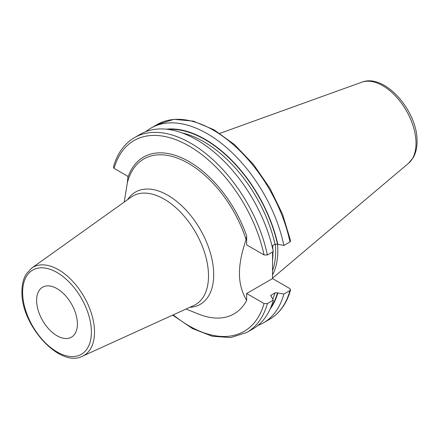 <?xml version="1.0" encoding="UTF-8"?>
<svg xmlns="http://www.w3.org/2000/svg" width="439" height="439" viewBox="0 0 439 439"><rect width="100%" height="100%" fill="white"/><g stroke="black" fill="none" stroke-linecap="round" stroke-linejoin="round"><path stroke-width="0.66" d="M272.52 274.979A80.414 46.424 60 0 0 277.81 250.373A80.414 46.424 -120 0 0 277.574 244.309M275.346 244.079A79.772 46.057 -120 0 1 275.659 251.092A79.772 46.057 60 0 1 272.52 270.709M272.57 251.975L272.52 278.573L246.658 293.499L264.053 303.541A110.14 63.589 60 0 1 173.24 314.862M186.037 309.034L198.593 314.088A89.979 51.95 -120 0 0 246.658 300.435L246.658 293.499M246.658 300.435C241.774 292.083 239.376 283.056 239.469 273.354C239.392 264.097 241.593 252.864 246.076 239.656L246.658 235.952A91.054 52.57 -120 0 0 184.353 159.083A91.054 52.57 -120 0 0 127.892 177.455L127.892 176.33L114.091 168.356L113.399 167.155C117.213 153.535 124.242 143.69 134.482 137.626A112.444 64.923 -120 0 1 267.378 254.977L264.053 254.938L246.658 244.896L246.658 235.952M272.52 245.664L272.531 248.04M290.602 289.817L289.97 290.53A112.444 64.923 60 0 1 269.519 319.345C279.758 313.281 286.788 303.442 290.602 289.817L289.91 288.615L272.52 278.573M289.97 290.53L283.879 294.048L277.497 292.868L275.001 292.835L270.737 295.551L273.305 300.155L267.378 303.579L264.053 303.541M246.076 239.656A89.287 51.55 -120 0 0 183.047 160.515A89.287 51.55 -120 0 0 127.31 182.953L127.892 177.455M127.31 182.953L124.264 202.033M36.618 300.424A28.837 16.649 60 0 1 42.588 287.221A28.837 16.649 60 0 1 64.813 294.948A28.837 16.649 60 0 1 77.401 323.971A28.837 16.649 60 0 1 71.431 337.174A28.837 16.649 60 0 1 49.206 329.448A28.837 16.649 60 0 1 36.618 300.424M289.97 241.933A112.444 64.923 -120 0 0 157.074 124.583L173.965 119.32L193.379 121.137L213.98 129.768L234.47 144.557L253.544 164.51L269.947 188.298L282.584 214.32L290.613 240.841L289.97 241.933L283.879 245.45L277.497 244.265A106.704 61.608 -120 0 0 168.192 129.428M277.816 244.446A107.138 61.855 -120 0 0 166.227 129.198M277.816 293.049A107.138 61.855 60 0 1 270.1 309.116M134.482 137.626L140.409 134.202A112.444 64.923 -120 0 1 273.305 251.552L267.378 254.977M277.497 244.265L275.001 244.232L272.026 245.95M283.879 245.45A112.444 64.923 -120 0 0 150.983 128.1A112.444 64.923 -120 0 0 145.946 131.585M257.891 325.48A112.444 64.923 -120 0 0 263.427 322.863A112.444 64.923 -120 0 0 283.879 294.048M267.378 303.579A112.444 64.923 60 0 1 246.927 332.389L252.853 328.965A112.444 64.923 -120 0 0 273.305 300.155M361.791 82.208A47.039 27.158 -120 0 1 397.059 97.705A47.039 27.158 -120 0 1 416.018 143.328A47.039 27.158 60 0 1 408.577 163.242L413.258 157.574C415.804 153.013 417.066 147.669 417.05 141.539C417.862 111.632 384.965 72.945 361.791 82.208L219.846 133.363M272.531 260.481A79.772 46.057 60 0 0 272.965 252.644A79.772 46.057 -120 0 0 272.959 251.75M272.91 249.714A79.772 46.057 -120 0 0 272.652 245.588M264.053 254.938A110.14 63.589 -120 0 0 189.072 146.022A110.14 63.589 -120 0 0 114.091 168.356M189.791 307.327A64.818 37.425 -120 0 0 213.7 274.655A64.818 37.425 -120 0 0 179.178 203.438A64.818 37.425 -120 0 0 127.617 199.641M208.509 275.911A62.684 36.19 -120 0 0 180.001 211.636A62.684 36.19 -120 0 0 131.146 197.122L31.674 268.114A50.924 29.402 60 0 1 71.359 279.901A50.924 29.402 60 0 1 94.522 332.12A50.924 29.402 60 0 1 82.516 356.183L193.736 305.528A62.684 36.19 -120 0 0 208.509 275.911M22.625 292.347A48.625 28.074 60 0 1 57.01 272.493A48.625 28.074 60 0 1 91.394 332.049A48.625 28.074 60 0 1 57.01 351.897A48.625 28.074 60 0 1 22.625 292.347M277.497 292.868A106.704 61.608 60 0 1 270.885 307.295M275.001 244.232A104.976 60.609 -120 0 0 182.158 132.951M271.203 295.024A104.976 60.609 60 0 1 270.863 296.133M275.001 292.835A104.976 60.609 60 0 1 272.751 299.025M408.577 163.242L272.52 278.145M82.516 356.183C59.688 368.376 20.649 324.816 21.95 291.403C21.95 284.499 23.393 278.683 26.274 273.947L31.674 268.114M157.074 124.583L150.983 128.1M172.692 315.114L192.474 328.559L212.207 336.23L230.755 337.58L246.927 332.389M269.519 319.345L263.427 322.863"/></g></svg>
